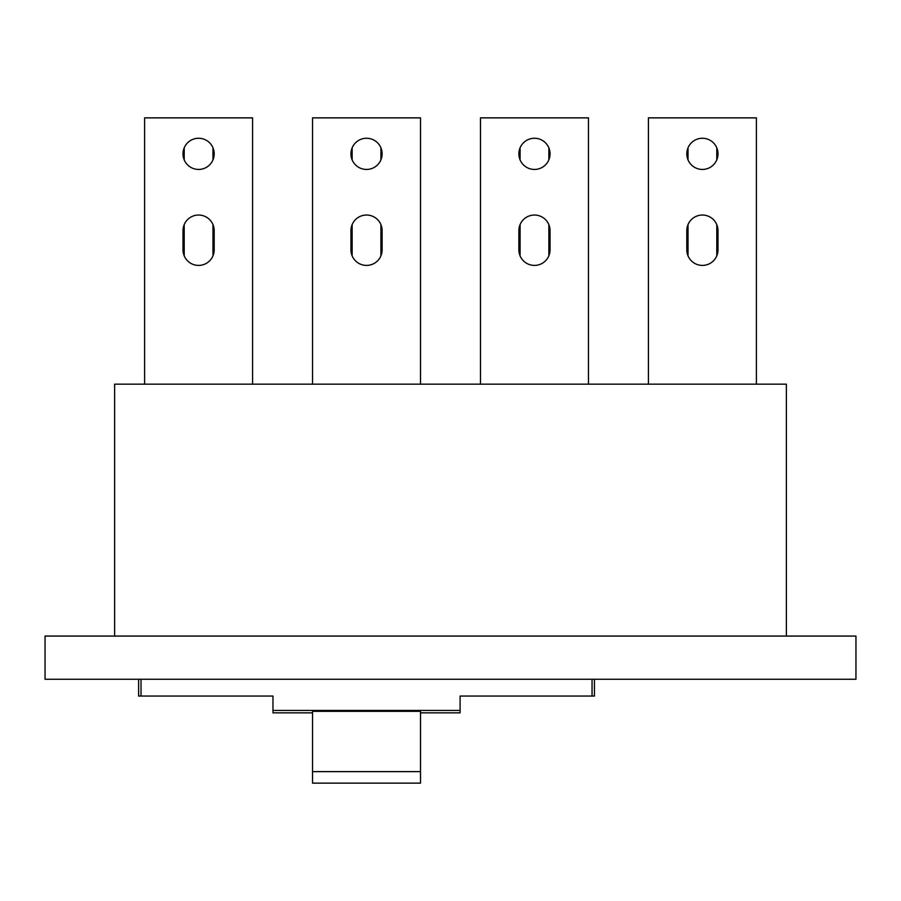 <?xml version="1.0" encoding="UTF-8"?>
<svg xmlns="http://www.w3.org/2000/svg" width="901" height="901" viewBox="0 0 901 901"><rect width="100%" height="100%" fill="white"/><g stroke="black" fill="none" stroke-linecap="round" stroke-linejoin="round"><path stroke-width="1.35" d="M114.63 636.072L114.63 384.164L786.37 384.164L786.37 636.072M855.95 636.072L45.05 636.072L45.05 679.253L855.95 679.253L855.95 636.072M648.427 384.164L648.427 117.862L756.389 117.862L756.389 384.164M252.573 384.164L252.573 117.862L144.611 117.862L144.611 384.164M183.004 249.814L183.004 230.622A15.599 15.599 0 0 1 198.592 215.035A15.599 15.599 0 0 1 214.19 230.622L214.19 249.814A15.599 15.599 0 0 1 198.592 265.412A15.599 15.599 0 0 1 183.004 249.814M183.004 153.857A15.599 15.599 0 0 0 198.592 169.444A15.599 15.599 0 0 0 214.19 153.857A15.599 15.599 0 0 0 198.592 138.258A15.599 15.599 0 0 0 183.004 153.857M588.454 384.164L588.454 117.862L480.492 117.862L480.492 384.164M518.875 249.814L518.875 230.622A15.599 15.599 0 0 1 534.473 215.035A15.599 15.599 0 0 1 550.06 230.622L550.06 249.814A15.599 15.599 0 0 1 534.473 265.412A15.599 15.599 0 0 1 518.875 249.814M420.508 384.164L420.508 117.862L312.546 117.862L312.546 384.164M382.125 230.622A15.599 15.599 0 0 0 366.527 215.035A15.599 15.599 0 0 0 350.94 230.622L350.94 249.814A15.599 15.599 0 0 0 366.527 265.412A15.599 15.599 0 0 0 382.125 249.814L382.125 230.622M350.94 153.857A15.599 15.599 0 0 0 366.527 169.444A15.599 15.599 0 0 0 382.125 153.857A15.599 15.599 0 0 0 366.527 138.258A15.599 15.599 0 0 0 350.94 153.857M518.875 153.857A15.599 15.599 0 0 0 534.473 169.444A15.599 15.599 0 0 0 550.06 153.857A15.599 15.599 0 0 0 534.473 138.258A15.599 15.599 0 0 0 518.875 153.857M686.81 249.814L686.81 230.622A15.599 15.599 0 0 1 702.408 215.035A15.599 15.599 0 0 1 717.996 230.622L717.996 249.814A15.599 15.599 0 0 1 702.408 265.412A15.599 15.599 0 0 1 686.81 249.814M686.81 153.857A15.599 15.599 0 0 0 702.408 169.444A15.599 15.599 0 0 0 717.996 153.857A15.599 15.599 0 0 0 702.408 138.258A15.599 15.599 0 0 0 686.81 153.857M184.198 255.816L184.198 224.631M184.198 159.849L184.198 147.854M212.985 255.816L212.985 224.631M212.985 159.849L212.985 147.854M141.018 679.253L141.018 696.056L272.969 696.056L272.969 712.849L312.546 712.849M594.446 679.253L594.446 696.056L460.096 696.056L460.096 710.45L272.969 710.45M138.619 679.253L138.619 696.056L141.018 696.056M420.508 712.849L460.096 712.849L460.096 710.45M420.508 771.628L312.546 771.628L312.546 783.138L420.508 783.138L420.508 711.328L312.546 711.328L312.546 771.628M688.015 255.816L688.015 224.631M688.015 159.849L688.015 147.854M716.802 255.816L716.802 224.631M716.802 159.849L716.802 147.854M548.867 255.816L548.867 224.631M548.867 159.849L548.867 147.854M520.08 255.816L520.08 224.631M520.08 159.849L520.08 147.854M380.92 255.816L380.92 224.631M380.92 159.849L380.92 147.854M352.133 255.816L352.133 224.631M352.133 159.849L352.133 147.854M592.047 679.253L592.047 696.056"/></g></svg>
